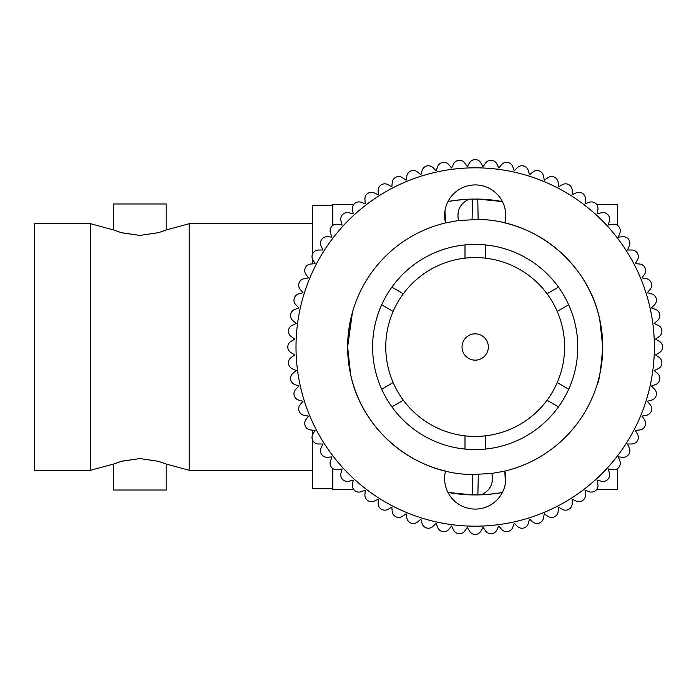 <?xml version="1.0" encoding="UTF-8"?>
<svg xmlns="http://www.w3.org/2000/svg" width="694" height="694" viewBox="0 0 694 694"><rect width="100%" height="100%" fill="white"/><g stroke="black" fill="none" stroke-linecap="round" stroke-linejoin="round"><path stroke-width="1.04" d="M90.593 223.711L34.7 223.711L34.7 470.289L90.593 470.289L90.593 223.711L113.608 229.966L121.311 232.681L139.91 235.431L158.51 232.681L166.204 229.966L189.219 223.711L312.447 223.711M121.736 232.802L139.91 235.431M121.736 461.198L139.91 458.569L158.51 461.319L166.204 464.034L189.219 470.289L189.219 223.711M90.593 470.289L113.608 464.034L121.311 461.319L139.91 458.569M113.608 464.034L113.608 490.016L166.204 490.016L166.204 464.034M113.608 229.966L113.608 203.984L166.204 203.984L166.204 229.966M312.447 263.876L312.447 258.931M312.447 254.247L312.447 205.303L332.834 205.303L332.834 225.429L332.834 204.643L353.619 204.643M475.19 333.849A13.151 13.151 0 0 1 488.342 347A13.151 13.151 0 0 1 475.19 360.151A13.151 13.151 0 0 1 462.039 347A13.151 13.151 0 0 1 475.19 333.849M602.748 347C600.874 369.98 598.965 382.585 597.022 384.806C598.965 382.576 600.874 369.971 602.748 347C600.874 369.98 598.965 382.585 597.022 384.806C598.965 382.576 600.874 369.971 602.748 347A127.566 127.566 0 0 0 504.842 222.93A30.579 30.579 0 0 0 475.19 184.916A30.579 30.579 0 0 0 445.531 222.93A127.566 127.566 0 0 0 445.531 471.07A30.579 30.579 0 0 0 475.19 509.084A30.579 30.579 0 0 0 504.842 471.07A127.566 127.566 0 0 0 602.748 347L599.72 319.361C588.182 263.347 535.534 219.911 478.14 219.469L458.508 220.536L445.531 222.93L444.611 215.496M557.221 382.594A89.422 89.422 0 0 0 557.221 311.406L568.681 304.796A102.573 102.573 0 0 0 372.609 347A102.573 102.573 0 0 0 391.893 406.858L403.344 400.247A89.422 89.422 0 0 0 464.997 435.841L464.997 449.07A102.573 102.573 0 0 0 485.384 449.07L485.384 435.841A89.422 89.422 0 0 0 547.028 400.247L558.488 406.858A102.573 102.573 0 0 0 568.681 389.204L557.221 382.594A89.422 89.422 0 0 1 547.028 400.247M485.384 435.841A89.422 89.422 0 0 1 464.997 435.841M403.344 400.247A89.422 89.422 0 0 1 393.151 382.594L381.7 389.204M381.7 304.796L393.151 311.406A89.422 89.422 0 0 0 393.151 382.594M568.681 389.204A102.573 102.573 0 0 0 568.681 304.796M352.457 312.213L347.625 347L350.652 374.639C362.19 430.653 414.839 474.089 472.241 474.531L491.864 473.464L504.842 471.07L505.761 478.504M501.059 471.911A127.566 127.566 0 0 0 504.842 471.07L505.388 483.154M348.05 336.633L347.625 347L348.345 360.498M364.897 198.874A6.576 6.576 0 0 0 364.923 199.447L365.304 203.793L361.201 202.301A6.576 6.576 0 0 0 352.483 209.623L353.237 213.917L349.03 212.789A6.576 6.576 0 0 0 340.971 220.839L342.099 225.047L337.813 224.292A6.576 6.576 0 0 0 330.491 233.019L331.984 237.114L327.637 236.732A6.576 6.576 0 0 0 321.105 246.066L322.944 250.013L318.589 250.013A6.576 6.576 0 0 0 312.899 259.877L315.076 263.651L310.73 264.032A6.576 6.576 0 0 0 305.915 274.356L308.422 277.921L304.128 278.676A6.576 6.576 0 0 0 300.233 289.381L303.035 292.721L298.819 293.848A6.576 6.576 0 0 0 295.878 304.848L298.958 307.928L294.863 309.42A6.576 6.576 0 0 0 292.885 320.637L296.225 323.439L292.269 325.278A6.576 6.576 0 0 0 291.28 336.625L294.855 339.123L291.072 341.309A6.576 6.576 0 0 0 291.072 352.691L294.855 354.877L291.28 357.375A6.576 6.576 0 0 0 292.269 368.722L296.225 370.561L292.885 373.363A6.576 6.576 0 0 0 294.863 384.58L298.958 386.072L295.878 389.152A6.576 6.576 0 0 0 298.819 400.152L303.035 401.279L300.233 404.619A6.576 6.576 0 0 0 304.128 415.324L308.422 416.079L305.915 419.644A6.576 6.576 0 0 0 310.73 429.968L315.076 430.349L312.899 434.123A6.576 6.576 0 0 0 318.589 443.987L322.944 443.987L321.105 447.934A6.576 6.576 0 0 0 327.637 457.268L331.984 456.886L330.491 460.981A6.576 6.576 0 0 0 337.813 469.708L342.099 468.953L340.971 473.161A6.576 6.576 0 0 0 349.03 481.211L353.237 480.083L352.483 484.377A6.576 6.576 0 0 0 361.201 491.699L365.304 490.207L364.923 494.553A6.576 6.576 0 0 0 374.248 501.085L378.204 499.238L378.204 503.601A6.576 6.576 0 0 0 388.067 509.292L391.841 507.114L392.214 511.452A6.576 6.576 0 0 0 402.537 516.267L406.111 513.768L406.866 518.062A6.576 6.576 0 0 0 417.571 521.957L420.911 519.155L422.039 523.363A6.576 6.576 0 0 0 433.039 526.312L436.118 523.233L437.61 527.327A6.576 6.576 0 0 0 448.827 529.305L451.629 525.965L453.468 529.912A6.576 6.576 0 0 0 464.815 530.91L467.314 527.336L469.491 531.11A6.576 6.576 0 0 0 480.881 531.11L483.059 527.336L485.566 530.91A6.576 6.576 0 0 0 496.904 529.912L498.752 525.965L501.554 529.305A6.576 6.576 0 0 0 512.771 527.327L514.254 523.233L517.342 526.312A6.576 6.576 0 0 0 528.342 523.363L529.47 519.155L532.81 521.957A6.576 6.576 0 0 0 543.506 518.062L544.269 513.768L547.835 516.267A6.576 6.576 0 0 0 558.158 511.452L558.54 507.114L562.314 509.292A6.576 6.576 0 0 0 572.177 503.601L572.177 499.238L576.124 501.085A6.576 6.576 0 0 0 585.458 494.553L585.077 490.207L589.171 491.699A6.576 6.576 0 0 0 597.898 484.377L597.135 480.083L601.351 481.211A6.576 6.576 0 0 0 609.401 473.161L608.274 468.953L612.568 469.708A6.576 6.576 0 0 0 619.889 460.981L618.397 456.886L622.735 457.268A6.576 6.576 0 0 0 629.267 447.934L627.428 443.987L631.783 443.987A6.576 6.576 0 0 0 637.482 434.123L635.305 430.349L639.642 429.968A6.576 6.576 0 0 0 644.457 419.644L641.959 416.079L646.253 415.324A6.576 6.576 0 0 0 650.148 404.619L647.346 401.279L651.553 400.152A6.576 6.576 0 0 0 654.503 389.152L651.414 386.072L655.518 384.58A6.576 6.576 0 0 0 657.496 373.363L654.156 370.561L658.103 368.722A6.576 6.576 0 0 0 659.092 357.375L655.526 354.877L659.3 352.691A6.576 6.576 0 0 0 659.3 341.309L655.526 339.123L659.092 336.625A6.576 6.576 0 0 0 658.103 325.278L654.156 323.439L657.496 320.637A6.576 6.576 0 0 0 655.518 309.42L651.414 307.928L654.503 304.848A6.576 6.576 0 0 0 651.553 293.848L647.346 292.721L650.148 289.381A6.576 6.576 0 0 0 646.253 278.676L641.959 277.921L644.457 274.356A6.576 6.576 0 0 0 639.642 264.032L635.305 263.651L637.482 259.877A6.576 6.576 0 0 0 631.783 250.013L627.428 250.013L629.267 246.066A6.576 6.576 0 0 0 622.735 236.732L618.397 237.114L619.889 233.019A6.576 6.576 0 0 0 612.568 224.292L608.274 225.047L609.401 220.839A6.576 6.576 0 0 0 601.351 212.789L597.135 213.917L597.898 209.623A6.576 6.576 0 0 0 589.171 202.301L585.077 203.793L585.458 199.447A6.576 6.576 0 0 0 576.124 192.915L572.177 194.762L572.177 190.399A6.576 6.576 0 0 0 562.314 184.708L558.54 186.886L558.158 182.548A6.576 6.576 0 0 0 547.835 177.733L544.269 180.232L543.506 175.938A6.576 6.576 0 0 0 532.81 172.043L529.47 174.845L528.342 170.637A6.576 6.576 0 0 0 517.342 167.688L514.254 170.767L512.771 166.673A6.576 6.576 0 0 0 501.554 164.695L498.752 168.035L496.904 164.088A6.576 6.576 0 0 0 485.566 163.09L483.059 166.664L480.881 162.89A6.576 6.576 0 0 0 469.491 162.89L467.314 166.664L464.815 163.09A6.576 6.576 0 0 0 453.468 164.088L451.629 168.035L448.827 164.695A6.576 6.576 0 0 0 437.61 166.673L436.118 170.767L433.039 167.688A6.576 6.576 0 0 0 422.039 170.637L420.911 174.845L417.571 172.043A6.576 6.576 0 0 0 406.866 175.938L406.111 180.232L402.537 177.733A6.576 6.576 0 0 0 392.214 182.548L391.841 186.886L388.067 184.708A6.576 6.576 0 0 0 378.204 190.399L378.204 194.762L374.248 192.915A6.576 6.576 0 0 0 364.897 198.874M472.076 219.478L472.493 199.074L477.776 199.074L502.413 201.581A147.943 147.943 0 0 0 477.776 199.074L478.14 219.469M447.96 201.581C450.848 200.809 457.875 200.002 469.049 199.178A147.943 147.943 0 0 0 450.137 201.191M472.493 199.074L469.049 199.178C460.035 203.585 456.522 210.698 458.508 220.536M478.296 474.523L477.88 494.926L472.597 494.926L447.96 492.419A147.943 147.943 0 0 0 472.597 494.926L472.241 474.531M477.88 494.926L481.332 494.822A147.943 147.943 0 0 0 502.413 492.419C499.524 493.191 492.497 493.998 481.332 494.822C490.346 490.415 493.859 483.302 491.864 473.464M654.373 347A179.182 179.182 0 0 0 475.19 167.818A179.182 179.182 0 0 0 296.008 347A179.182 179.182 0 0 0 475.19 526.182A179.182 179.182 0 0 0 654.373 347M617.547 225.429L617.547 204.643L596.762 204.643M596.762 489.357L617.547 489.357L617.547 468.571M312.447 439.753L312.447 488.697L332.834 488.697L332.834 468.571L332.834 489.357L353.619 489.357M391.893 406.858A102.573 102.573 0 0 0 464.997 449.07M485.384 449.07A102.573 102.573 0 0 0 558.488 406.858M464.997 244.93L464.997 258.159A89.422 89.422 0 0 0 403.344 293.753L391.893 287.143M348.475 332.305L350.834 318.572M351.702 315.007L353.359 309.194M449.313 222.089A127.566 127.566 0 0 0 445.531 222.93L444.993 210.846M558.488 287.143L547.028 293.753A89.422 89.422 0 0 0 485.384 258.159L485.384 244.93M393.151 311.406A89.422 89.422 0 0 1 403.344 293.753M464.997 258.159A89.422 89.422 0 0 1 485.384 258.159M547.028 293.753A89.422 89.422 0 0 1 557.221 311.406M312.447 435.069L312.447 430.124M488.342 347A13.151 13.151 0 0 1 475.19 360.151A13.151 13.151 0 0 1 462.039 347M189.219 470.289L312.447 470.289"/></g></svg>
